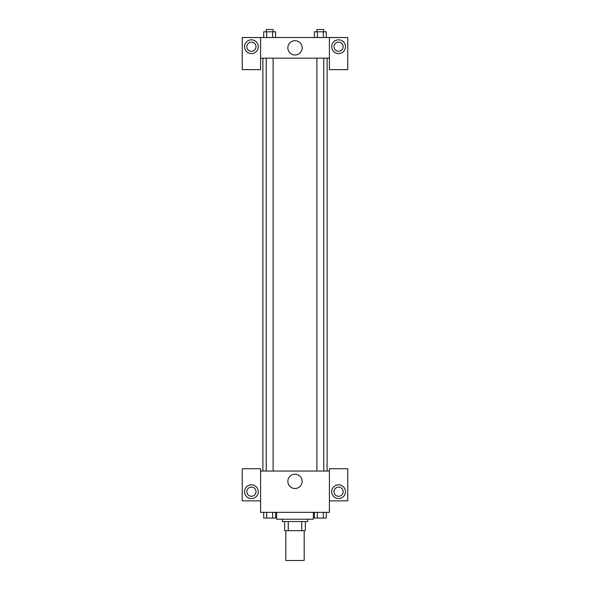 <?xml version="1.0" encoding="UTF-8"?>
<svg xmlns="http://www.w3.org/2000/svg" width="590" height="590" viewBox="0 0 590 590"><rect width="100%" height="100%" fill="white"/><g stroke="black" fill="none" stroke-linecap="round" stroke-linejoin="round"><path stroke-width="0.89" d="M285.826 530.683L285.826 560.5L304.175 560.5L304.175 530.683M301.733 521.508L301.733 530.683L284.675 530.683L284.675 521.508M301.733 530.683L305.325 530.683L305.325 521.508L305.325 530.683M307.619 519.215L307.619 521.508L282.381 521.508L282.381 519.215M288.267 521.508L288.267 530.683M276.651 512.334L276.651 519.215L313.349 519.215L313.349 512.334M329.404 500.866L347.753 500.866L347.753 468.748L329.404 468.748L329.404 512.334L260.596 512.334L260.596 468.748L242.247 468.748L242.247 500.866L260.596 500.866M251.421 498.572A6.881 6.881 0 0 1 245.462 488.247A6.881 6.881 0 0 1 257.38 488.247A6.881 6.881 0 0 1 251.421 498.572M246.834 491.691A4.587 4.587 0 0 1 251.421 487.104A4.587 4.587 0 0 1 256.008 491.691A4.587 4.587 0 0 1 251.421 496.279A4.587 4.587 0 0 1 246.834 491.691M287.861 481.366A7.139 7.139 0 0 1 298.57 475.179A7.139 7.139 0 0 1 298.57 487.554A7.139 7.139 0 0 1 287.861 481.366M329.404 471.041L260.596 471.041M338.579 498.572A6.881 6.881 0 0 1 332.62 488.247A6.881 6.881 0 0 1 344.538 488.247A6.881 6.881 0 0 1 338.579 498.572M333.992 491.691A4.587 4.587 0 0 1 338.579 487.104A4.587 4.587 0 0 1 343.166 491.691A4.587 4.587 0 0 1 338.579 496.279A4.587 4.587 0 0 1 333.992 491.691M327.111 58.174L327.111 471.041M323.763 471.041L323.763 58.174M273.118 58.174L273.118 471.041M329.404 58.174L329.404 69.642L347.753 69.642L347.753 37.531L329.404 37.531L329.404 58.174L260.596 58.174L260.596 69.642L242.247 69.642L242.247 37.531L260.596 37.531L260.596 58.174M256.008 46.706A4.587 4.587 0 0 1 251.421 51.293A4.587 4.587 0 0 1 246.834 46.706A4.587 4.587 0 0 1 251.421 42.119A4.587 4.587 0 0 1 256.008 46.706M251.421 53.587A6.881 6.881 0 0 1 245.462 43.262A6.881 6.881 0 0 1 257.38 43.262A6.881 6.881 0 0 1 251.421 53.587M343.166 46.706A4.587 4.587 0 0 1 336.285 50.674A4.587 4.587 0 0 1 336.285 42.731A4.587 4.587 0 0 1 343.166 46.706M338.579 53.587A6.881 6.881 0 0 1 332.62 43.262A6.881 6.881 0 0 1 344.538 43.262A6.881 6.881 0 0 1 338.579 53.587M329.404 37.531L260.596 37.531M287.861 47.849A7.139 7.139 0 0 1 298.57 41.661A7.139 7.139 0 0 1 298.57 54.037A7.139 7.139 0 0 1 287.861 47.849M326.285 37.531L326.285 31.794L314.367 31.794L314.367 37.531M323.305 31.794L323.305 37.531M317.346 31.794L317.346 37.531M316.882 31.794L316.882 29.5L323.763 29.5L323.763 31.794M275.633 37.531L275.633 31.794L263.715 31.794L263.715 37.531M272.654 31.794L272.654 37.531M266.695 31.794L266.695 37.531M266.238 31.794L266.238 29.5L273.118 29.5L273.118 31.794M326.285 512.334L326.285 518.064L314.367 518.064L314.367 512.334M323.305 512.334L323.305 518.064M317.346 512.334L317.346 518.064M323.763 518.064L316.882 518.064M275.633 512.334L275.633 518.064L263.715 518.064L263.715 512.334M272.654 512.334L272.654 518.064M266.695 512.334L266.695 518.064M273.118 518.064L266.238 518.064M262.889 58.174L262.889 471.041M316.882 471.041L316.882 58.174M266.238 58.174L266.238 471.041"/></g></svg>
